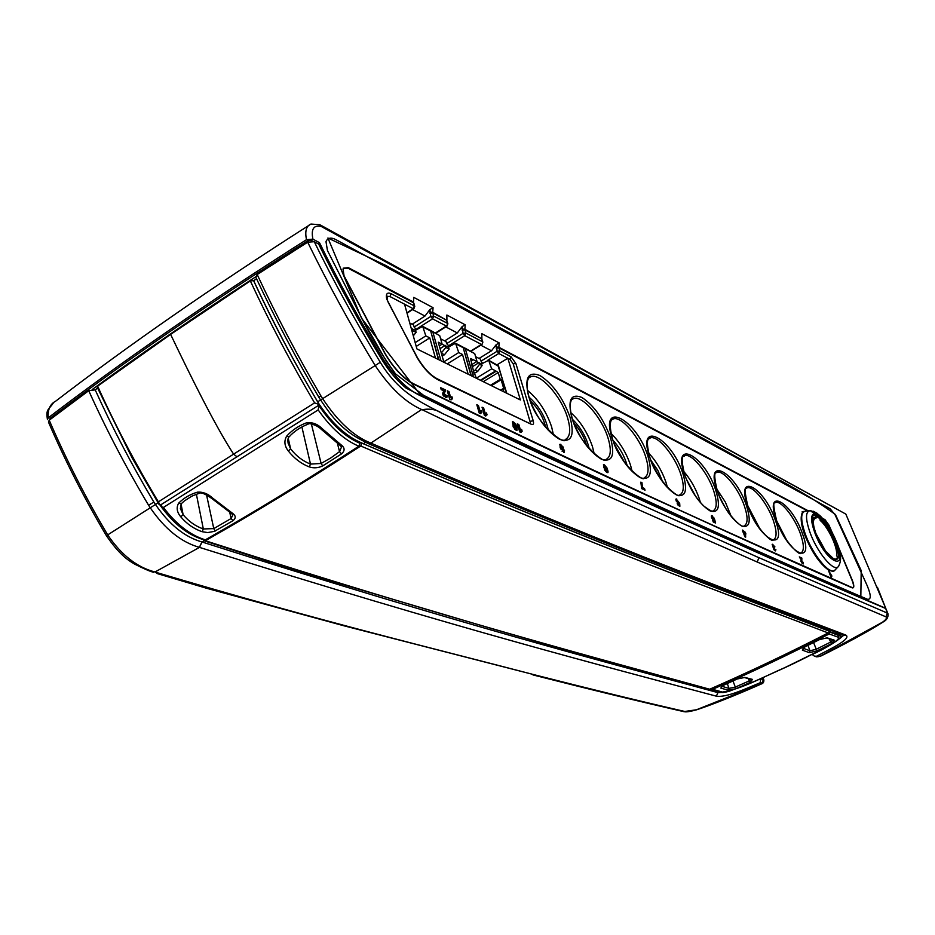 <?xml version="1.0" encoding="UTF-8"?>
<svg xmlns="http://www.w3.org/2000/svg" width="935" height="935" viewBox="0 0 935 935"><rect width="100%" height="100%" fill="white"/><g stroke="black" fill="none" stroke-linecap="round" stroke-linejoin="round"><path stroke-width="1.4" d="M710.799 688.803L722.474 692.075C742.261 688.966 765.075 676.075 784.874 667.602L815.519 652.56C823.618 647.92 840.144 640.685 838.45 637.296L829.216 633.965C789.374 654.336 750.408 672.826 712.318 689.434M829.216 633.965L829.672 631.312M829.964 632.107L840.284 636.151L839.899 635.064M834.265 640.159L831.577 643.642L816.933 650.935L809.231 652.618L802.382 650.164L805.07 646.751L819.387 639.587L827.101 637.822L834.265 640.159L826.306 637.951M737.096 678.974L744.821 677.419L752.476 679.406L750.127 682.421L735.938 688.733L728.225 690.205L720.885 688.125L723.222 685.191L737.283 678.904M180.361 508.441L183.12 514.694C188.812 521.508 195.544 526.265 203.327 528.953L213.776 528.614L231.109 518.528L232.803 515.033L231.681 513.677L233.049 513.677C235.924 515.945 235.912 518.282 233.014 520.69L214.442 531.349L207.745 532.576L202.147 531.711C193.954 528.894 186.836 523.927 180.759 516.81C176.855 512.1 176.154 507.553 178.667 503.147C183.809 497.981 190.085 494.311 197.507 492.149C202.953 491.787 208.014 493.774 212.666 498.11L233.049 513.677M877.451 587.309L885.737 608.311L845.824 514.086L321.219 226.445C313.692 224.809 310.923 229.04 312.909 239.138L306.493 239.676C207.734 302.309 121.667 361.681 48.269 417.805L47.451 419.593C45.745 409.051 48.34 410.29 53.237 403.114M320.132 224.868L845.824 514.086M885.737 608.311C786.37 565.114 663.803 513.502 422.304 396.592C409.016 390.912 396.23 378.885 383.958 360.513C360.337 321.453 338.844 282.171 319.478 242.668L312.909 239.138M361.822 318.882L327.904 238.004L385.115 265.131L723.269 449.478C765.04 473.309 800.547 488.911 835.399 514.484L861.205 570.595L860.831 596.846L706.381 528.439L581.593 471.38L478.825 423.181L419.523 393.67L362.266 319.174C371.814 338.306 382.918 356.551 395.563 373.918L423.649 395.365L474.548 420.551L564.495 462.918L693.197 521.999C762.703 553.543 820.743 579.279 867.294 599.206C871.21 599.943 871.21 595.525 867.318 585.953L835.013 514.682L830.105 508.733L336.799 240.131C331.364 237.058 327.764 237.548 325.988 241.627L327.449 250.522L362.149 318.964M838.298 546.671L852.58 580.974C854.309 585.929 854.193 588.232 852.229 587.87L852.194 587.858C805.689 567.603 748.117 541.704 679.465 510.159C611.759 479.76 523.109 437.755 413.515 384.145C403.055 378.336 393.518 368.121 384.904 353.535L343.718 275.544L343.192 268.181L348.311 267.644L413.363 302.04L413.761 297.377L413.434 302.718L348.697 268.52L343.437 268.579L343.028 269.233L344.057 275.79L385.103 353.488C393.565 367.841 402.95 377.892 413.293 383.619C634.456 491.857 754.884 544.147 851.96 587.472C853.947 587.905 854.052 585.696 852.264 580.834L838.94 548.74M822.66 518.422L824.997 519.661L828.913 525.061L832.255 532.681M475.611 356.679L480.45 359.145L481.022 361.132L497.139 351.244L496.204 344.653L499.15 342.9L498.858 347.247L808.226 510.802M499.15 342.9L481.817 333.666L481.887 338.493L481.817 333.666M440.607 338.797L446.077 341.591L446.649 343.624L463.047 333.363L462.135 326.595L465.198 324.807L464.87 329.272L481.583 338.704L464.94 329.915L465.84 333.012L482.495 341.766L481.864 339.65M465.198 324.807L446.86 315.025L446.918 320.027L446.86 315.025M409.764 323.042L413.562 324.983L414.135 327.051L430.79 316.439L429.913 309.508L433.069 307.673L432.706 312.267L446.579 320.214L432.776 312.921L433.665 316.088L447.479 323.358L446.883 321.254M433.069 307.673L413.761 297.377M831.005 570.572C821.958 566.984 813.169 554.993 804.649 534.575M443.809 390.853L441.191 389.626L440.642 387.674L445.633 390.035L443.996 394.395L444.978 395.622L445.446 394.815L447.105 395.75L446.825 397.55L445.469 397.27L442.407 393.752L443.809 390.853M481.864 412.393L480.52 413.597L479.211 412.99L476.827 404.75L478.428 405.498L479.994 410.933L481.315 410.5L481.864 412.393M513.56 421.989L515.699 424.069L516.962 427.108L517.043 430.287L515.933 430.1L513.28 426.991L512.462 421.79L513.56 421.989L512.59 422.562L513.876 423.485M560.112 447.351L560.065 444.207L563.349 447.21L561.035 446.112L561.327 447.643L562.157 447.292L564.483 450.518L564.319 452.388L560.112 447.351M642.438 487.532L644.484 488.491L645.033 490.174L641.667 488.608L640.837 482.133L641.983 482.67L642.438 487.532L641.539 488.023L643.794 489.589M713.697 518.808L714.62 519.404L715.602 523.062L713.241 521.952L712.692 520.374L714.282 521.111L714.024 520.117L711.535 517.464L711.558 515.606L714.387 518.364L712.47 517.008L713.697 518.808M774.344 549.044L775.921 549.792L775.279 550.937L773.525 548.81L772.345 544.252L774.916 546.858L773.198 545.584L774.671 548.728L773.759 549.336M831.916 576.03L831.507 577.14L830.853 576.825L828.597 570.712L831.916 576.03M801.166 558.978L799.308 556.898L801.856 558.09L801.774 561.713L803.34 562.379L803.375 563.899L800.979 561.421L801.166 558.978M742.507 530.087L745.464 532.412L745.674 537.146L744.833 536.748L742.507 530.087M679.687 503.346L679.874 506.291L677.185 503.661L679.055 504.549L676.087 500.646L676.134 498.893L679.687 503.346L678.904 503.766M604.454 464.882L607.072 468.061L608.019 471.345L607.96 472.596L607.002 472.526L604.583 469.721L603.461 464.683L604.454 464.882L603.542 465.396L604.84 466.296M522.162 431.234L520.947 432.438L519.72 431.865L517.335 423.859L518.832 424.56L520.409 429.843L521.613 429.387L522.162 431.234M487.053 414.824L485.721 416.028L484.423 415.421L482.039 407.204L483.629 407.952L485.195 413.363L486.504 412.931L487.053 414.824M452.505 398.672L451.056 399.876L449.688 399.233L447.316 390.83L448.999 391.613L450.553 397.153L451.956 396.744L452.505 398.672M831.063 530.519L828.726 525.213L825.009 520.105L823.338 519.229M807.524 510.872L498.928 347.867L499.839 350.894L511.036 356.784L515.875 363.47L533.231 420.843C533.967 423.835 533.371 425.004 531.431 424.35L438.293 379.914C430.755 376.01 423.742 368.671 417.267 357.883L386.716 299.071C385.664 293.847 387.125 292.059 391.11 293.695L414.322 305.909L413.632 302.846M838.403 557.587C838.859 554.221 837.947 549.429 835.668 543.212C831.577 532.821 826.563 524.617 820.638 518.609L820.603 516.903L818.312 514.379M530.566 423.391L513.21 363.832L509.984 359.367L507.834 358.245L520.386 399.97L416.917 348.919L404.551 304.191L389.953 296.547L387.02 296.301M786.943 540.734L776.868 521.251M760.003 529.07L747.603 505.356M553.438 434.927L551.627 426.839C546.344 411.435 538.279 399.257 527.433 390.327M594.228 453.872L592.451 446.568C587.612 432.589 580.378 421.264 570.747 412.604M667.45 487.532L665.919 482.086C661.887 470.667 656.101 460.967 648.563 452.961M632.142 471.357L630.459 464.94C626.029 452.283 619.543 441.776 611.022 433.419M700.408 502.492L699.088 498.121C695.441 487.883 690.299 478.965 683.684 471.369M731.205 516.319L725.326 502.048L716.607 488.783M830.701 575.212L830.783 576.661M802.347 562.66L802.768 563.747M802.546 562.776L803.34 562.379M801.786 562.905L802.382 562.554M799.647 557.821L801.061 558.487L800.944 561.327M774.636 549.885L775.22 550.902M775.103 550.212L775.921 549.792M774.975 549.722L774.227 550.002M773.432 547.84L773.794 548.927M772.111 544.789L773.116 545.619M745.101 534.212L744.914 536.784M745.16 534.364L745.99 533.932M742.647 531.325L744.821 533.382M712.938 519.322L714.024 520.117M714.13 521.192L714.492 522.536M713.767 519.848L714.62 519.404M712.704 519.451L713.569 518.995L712.704 519.451M711.29 516.143L712.447 517.02L711.617 517.452M713.043 521.379L714.282 521.111M679.055 504.619L679.313 506.221M677.033 500.552L676.18 500.915M675.865 499.454L677.08 500.4M678.226 502.305L678.6 503.217M643.596 488.982L644.484 488.491M641.305 484.061L641.539 488.023M606.757 471.041L607.236 472.631M607.107 471.859L608.019 471.345M605.681 469.767L604.77 470.223M604.466 468.727L605.074 468.645M605.985 468.108L606.266 469.802M563.267 450.319L563.723 452.353M563.536 451.056L564.483 450.518M561.093 447.783L562.145 448.578M561.035 446.018L560.088 446.649L560.392 448.181L561.327 447.643M559.679 444.756L561.21 445.785M521.298 431.467L520.257 432.11M520.14 429.995L521.134 431.573M517.686 425.051L519.439 430.404L520.409 429.843M515.349 425.846L516.447 430.287M515.991 427.669L516.962 427.108M513.058 424.104L513.221 426.851M486.095 415.07L485.055 415.713M484.844 413.574L485.99 415.128M482.402 408.42L484.213 413.948L485.195 413.363M480.882 412.651L479.842 413.282M479.62 411.155L480.333 411.084L480.789 412.697M477.177 405.965L479.012 411.517L479.994 410.933M450.097 397.433L450.962 397.34L451.406 398.953L450.413 399.572M447.666 392.069L449.56 397.761L450.553 397.153M445.13 395.809L446.205 397.55M446.112 396.358L447.105 395.75M443.821 396.159L444.499 395.914M440.993 388.925L444.639 390.643L443.05 395.166M487.895 360.174L498.776 353.512L497.139 351.244L499.839 350.894L498.776 353.512L507.834 358.245L497.28 364.673M481.022 361.132L482.565 363.318M840.32 637.238L841.056 635.777L839.875 635.029L829.123 631.441M319.501 404.773L160.119 505.239C173.08 523.343 187.538 534.832 203.491 539.694L204.403 540.886L205.338 540.734C457.823 621.997 597.313 658.111 709.665 689.235C748.269 672.394 787.773 653.635 828.188 632.948C725.805 593.854 599.16 548.12 360.758 445.995L361.892 443.096C600.095 545.736 726.624 591.75 828.924 631.067L829.006 631.382M828.913 631.02C726.834 591.855 600.527 545.736 363.329 443.751L361.868 443.026C346.803 436.809 332.65 423.999 319.396 404.621L317.619 401.84C293.964 361.915 272.646 321.523 253.654 280.675L253.595 280.64C272.915 322.435 294.852 363.762 319.396 404.621L314.604 402.88C290.82 362.616 269.385 321.967 250.323 280.921L170.614 334.391C190.109 375.11 214.793 425.25 233.598 454.153L314.604 402.88M843.767 635.216C836.428 641.772 825.909 648.189 812.211 654.477L814.443 656.183L820.124 656.265L882.324 622.289C885.959 619.835 887.163 618.012 885.959 616.843L757.245 562.04C674.614 525.201 573.996 483.079 422.129 409.694L421.65 409.518C405.603 402.541 390.105 387.896 375.18 365.562L322.668 398.637C337.71 421.475 353.734 436.271 370.751 443.05L370.844 443.096C616.06 549.067 743.103 595.747 845.836 635.075C852.288 638.897 828.363 649.86 816.711 656.183M306.493 239.676C304.763 231.179 306.248 225.978 310.946 224.061L319.828 224.704L321.219 226.445M309.964 224.692C213.028 286.566 128.305 345.377 55.773 401.103C50.093 404.037 47.591 409.6 48.269 417.805M496.204 344.653L491.494 350.8L479.059 358.432M480.8 345.214L491.494 350.8M446.649 343.624L449.396 346.464M462.135 326.595L457.32 332.942L444.674 340.878M445.773 326.911L457.32 332.942M414.135 327.051L416.402 329.693M429.913 309.508L424.993 316.053L412.148 324.258M412.615 309.578L424.993 316.053M721.715 686.255L728.903 688.37L735.074 687.202L748.923 681.031L751.144 679.231M330.873 457.881L339.534 451.652L341.462 447.129L340.515 445.773L342.198 445.808C344.91 448.379 344.699 451.067 341.544 453.872L322.668 465.934C318.169 468.049 313.716 468.377 309.333 466.916L310.49 464.087L321.126 463.468L330.873 457.881M288.085 443.085L290.61 448.847C296.231 456.046 302.858 461.119 310.49 464.087L301.888 426.944M803.165 648.259L809.885 650.76L816.033 649.369L830.315 642.24L832.734 639.926M309.333 466.916C301.304 463.807 294.303 458.501 288.319 450.986C284.45 446.007 283.889 441.075 286.636 436.177C292 430.217 298.651 425.752 306.587 422.784C312.372 422.082 317.561 424.034 322.178 428.662L342.198 445.808M163.426 507.448C176.259 524.348 190.214 535.147 205.314 539.846L204.356 539.998C188.087 534.762 173.98 523.764 162.047 507.004L163.426 507.448L318.18 409.916L318.928 405.135M319.08 405.79C331.843 424.689 345.494 437.194 360.033 443.307L358.876 446.194C344.711 440.338 331.142 428.253 318.18 409.916M358.876 446.194C305.453 480.859 254.262 512.076 205.314 539.846M162.047 507.004L161.241 504.748M360.033 443.307L359.706 441.939M288.319 450.986L290.61 448.847L288.249 438.34M286.636 436.177L289.172 436.809M340.41 445.691L321.102 429.165L322.178 428.662M306.587 422.784L308.258 424.069M321.079 429.142L321.102 429.165C316.626 424.595 307.475 422.608 308.118 424.128C300.369 427.131 294.022 431.397 289.067 436.914C287.945 437.744 287.629 439.882 288.144 443.33M202.147 531.711L203.327 528.953L196.385 494.218M180.759 516.81L183.12 514.694L181.039 503.965M178.667 503.147L181.285 503.696M231.564 513.584L211.813 498.495L212.666 498.11M197.507 492.149L199.19 493.294M211.906 497.887L211.813 498.495C205.139 493.75 200.873 492.032 199.026 493.341L191.897 496.134L184.405 500.903L181.156 503.825L180.408 508.675M885.702 608.486C837.444 588.173 776.331 561.292 702.36 527.843C625.959 492.348 534.797 453.942 406.094 388.118C397.562 381.176 389.755 372.095 382.66 360.863C359.215 322.178 337.874 283.247 318.66 244.07L314.253 241.709C334.052 282.16 356.06 322.353 380.276 362.277C399.21 393.495 422.877 403.16 441.682 413.118L548.226 462.813L756.427 556.606L887.338 613.079L885.702 608.486L887.993 613.851L885.842 608.58M885.959 616.843L887.338 613.079L885.959 616.843M548.226 462.813L756.427 556.606M312.98 241.265L311.191 240.318L311.589 241.125M92.179 389.544C141.606 353.278 196.116 315.703 255.722 276.818M683.73 711.628L696.493 709.758L761.312 683.871L761.92 683.158L760.284 682.702C747.065 688.067 726.927 697.802 716.362 696.178C602.409 665.685 460.826 629.629 199.471 547.384L199.377 547.349C181.226 542.218 164.852 529.035 150.266 507.787L107.689 534.902C121.351 555.051 137.129 567.416 155.023 571.986L155.432 572.173C322.809 621.997 438.714 649.661 534.236 674.743C591.82 689.422 642.135 701.694 685.18 711.558L684.619 711.757C686.594 712.108 690.603 711.453 696.622 709.805L696.657 709.794C712.084 704.768 737.82 694.389 761.569 683.871L761.312 683.871M308.515 241.756L307.977 240.576C209.346 303.069 123.373 362.324 50.058 418.331L50.42 419.289M50.058 418.331L49.835 419.733M311.191 240.318L307.977 240.576M319.478 242.668L317.888 243.661M801.061 558.487L801.856 558.09M774.18 550.025L774.835 549.698M772.111 544.754L772.883 544.357M772.637 546.578L773.222 546.285M773.467 547.793L774.238 547.396M742.752 530.799L743.348 530.484M742.893 532.027L743.734 531.594M744.622 532.833L745.464 532.412M745.183 533.558L744.272 533.125L744.985 535.194L745.183 533.558M743.676 533.441L744.272 533.125M744.389 535.498L744.985 535.194M711.348 516.167L712.201 515.723M711.804 518.13L712.482 517.768M712.563 519.369L713.323 518.972M677.489 504.292L678.167 503.93M678.085 505.227L678.81 504.842M678.062 503.498L678.716 503.147M675.923 499.489L676.8 499.021M678.167 502.34L677.314 500.4L677.969 502.305M676.426 501.487L677.139 501.102M641.118 483.15L641.983 482.67M606.16 468.564L607.072 468.061M606.312 469.837L606.908 469.51M606.768 470.691L607.528 470.27M606.464 471.053L605.787 469.569L606.464 471.053L605.623 471.52M604.933 470.539L605.74 470.083M605.588 468.353L604.7 466.296L605.588 468.353L604.676 468.867M603.87 467.453L604.618 467.044M560.007 444.885L560.942 444.347M560.088 446.649L561.035 446.112M561.222 447.83L562.157 447.292M562.227 448.601L561.888 449.314L563.139 450.74L562.227 448.601M561.093 449.77L561.888 449.314M562.04 451.184L562.893 450.705M517.873 425.133L518.832 424.56M520.643 429.96L521.613 429.387M514.858 424.56L515.699 424.069M515.524 428.581L515.512 426.407L513.759 423.497L515.524 428.581L514.601 429.118M482.647 408.548L483.629 407.952M485.522 413.515L486.504 412.931M477.446 406.094L478.428 405.498M480.333 411.084L481.315 410.5M447.994 392.221L448.999 391.613M450.962 397.34L451.956 396.744M444.639 390.643L445.633 390.035M442.991 395.002L443.996 394.395M443.973 396.241L444.978 395.622M802.522 512.754L802.137 511.725L802.581 512.684M840.226 635.987L840.647 635.356M440.069 348.626L444.873 345.623L442.056 344.185M472.117 366.871L478.755 362.803L476.534 361.681M478.755 362.803L481.607 363.902L488.643 360.232L491.658 368.846L495.725 370.903L480.38 380.229M479.059 362.605L479.55 364.276L475.225 370.061L473.367 371.195M473.601 371.99L475.307 372.843L477.773 371.335L482.098 365.562L481.607 363.902M476.277 378.208L491.658 368.846M475.225 370.061L477.773 371.335M479.55 364.276L482.098 365.562M476.207 378.172L475.284 374.982L474.325 374.514L470.504 358.537L476.99 361.401L474.711 353.594L464.753 347.972M476.99 361.401L472.187 364.346M495.725 370.903L498.215 372.586L500.213 379.353L501.125 379.809L503.918 389.182L503.007 388.726L503.93 391.847M506.548 393.132L498.39 365.737L488.795 360.314M474.711 353.594L465.338 348.778L463.503 348.732M471.813 365.854L472.514 365.433M503.007 388.726L500.564 390.187M490.501 385.22L500.213 379.353M498.215 372.586L483.266 381.655M480.906 380.487L495.877 371.405M471.182 360.863L472.946 359.776M491.413 385.676L501.125 379.809M444.873 345.623L448.508 347.014L455.567 343.262L458.734 352.565L443.798 361.833M445.27 345.377L445.866 347.458L441.297 352.986M442.197 356.142L444.429 354.762L449.092 349.094L448.508 347.014M441.367 353.231L444.429 354.762M449.092 349.094L445.866 347.458M411.692 328.793L415.502 330.265L422.678 326.373L425.822 335.875L415.175 342.619M412.09 328.536L412.674 330.674L412.078 331.411M439.298 345.915L442.126 344.138L439.707 335.63L431.561 330.932M413.293 335.817L416.087 332.392L415.502 330.265M458.734 352.565L462.486 354.47L447.269 363.89M443.915 362.242L438.246 342.175L442.126 344.138M462.486 354.47L468.178 374.21M471.018 375.613L463.035 347.13L455.731 343.344M439.707 335.63L430.567 330.581M416.087 332.392L412.674 330.674M425.822 335.875L429.784 337.886L416.227 346.429M429.784 337.886L435.441 358.058M438.433 359.531L430.532 330.429L422.842 326.455M725.794 508.617L719.95 497.572M695.476 496.053L686.325 479.036M627.338 466.039C624.627 456.315 619.858 447.748 613.021 440.327M614.657 444.592L624.58 462.404M662.67 481.77L657.819 470.352L650.83 460.113M652.887 465.081L659.596 477.364M589.307 448.858C586.514 437.463 580.927 427.646 572.547 419.418M573.973 423.38C580.039 429.749 584.258 437.159 586.631 445.621M548.307 430.158C545.514 417.068 539.098 406.07 529.07 397.176M530.379 401.01C538.092 408.198 543.177 416.905 545.619 427.143M541.12 421.276L539.635 419.102M536.69 414.334L534.037 409.401M820.638 518.609L819.82 519.03M838.847 565.885L838.309 566.598C833.868 572.489 816.968 552.223 809.932 532.237C805.292 518.551 805.409 511.375 810.283 510.685L814.385 513.619L814.408 515.337M838.181 557.365L836.498 555.308C838.122 548.296 828.328 527.223 820.439 520.655L818.873 515.454L817.248 513.35L813.193 511.2M825.64 551.124L833.482 558.709L835.96 559.2L837.877 557.061L838.508 557.774M825.617 551.089L824.658 550.727C814.362 536.515 808.424 514.495 814.724 514.53M823.899 549.581L825.465 550.925M815.238 517.745L816.43 515.863L815.928 518.294C813.427 518.493 812.796 521.566 814.046 527.492L815.823 533.359L825.523 550.984M814.35 528.742L815.811 533.347M819.726 518.411L815.717 516.342M819.703 517.721L820.439 520.655M815.659 515.991L813.298 511.912M812.316 518.224L816.524 516.599M811.685 510.907L815.636 513.736L816.43 515.863L819.714 517.628L818.873 515.454L814.876 513.864M824.951 551.019L825.663 551.299C832.255 559.668 836.474 561.736 838.309 557.529L839.209 557.903C839.712 554.443 838.777 549.511 836.428 543.083C832.197 532.377 827.043 523.951 820.942 517.815M818.92 515.582L817.599 513.607M360.758 445.995C306.668 481.104 254.869 512.684 205.338 540.734M711.114 689.247L710.296 689.025M256.552 278.782L253.654 280.675M158.015 502.89L150.266 507.787L148.607 505.274C126.167 467.605 106.204 429.41 88.731 390.69L95.195 389.86C112.352 427.774 131.917 465.174 153.866 502.06L155.479 504.503C169.258 524.617 184.744 537.099 201.937 541.949L202.042 541.984C462.837 625.118 604.185 661.711 717.916 692.613L725.163 692.286M95.195 389.86L97.602 388.083M155.023 571.986L199.471 547.384L202.042 541.984L204.157 540.781M746.644 684.701L760.599 678.752L763.825 679.85L763.077 677.653M88.731 390.69L49.216 420.201C65.988 459.155 85.482 497.385 107.689 534.902L106.391 535.673C119.177 554.35 127.674 560.077 134.617 564.097C143.464 568.573 149.752 571.308 153.469 572.278M843.615 635.157L843.989 635.286C742.39 596.588 608.346 547.115 368.191 443.541L370.856 443.096L421.65 409.518M380.276 362.277L375.18 365.562C350.391 324.714 327.893 283.585 307.685 242.188L314.253 241.709M367.759 443.33L368.086 443.494C353.839 436.294 349.889 433.232 342.841 427.237C336.46 421.112 332.72 418.05 320.588 399.97L318.882 397.317C296.372 358.97 275.369 318.987 255.874 277.368L257.183 274.528C276.199 315.305 297.447 355.767 320.939 395.937L322.668 398.637L317.619 401.84M257.183 274.528L307.685 242.188M106.391 535.673C84.384 498.507 65.076 460.639 48.456 422.071L49.216 420.201M97.941 387.78L97.182 387.183L97.614 386.143L170.614 334.391M250.323 280.921L253.595 280.64M97.614 386.143C115.274 425.308 135.517 463.877 158.366 501.85L233.598 454.153L237.046 456.829M760.284 682.702L760.646 678.763M441.682 413.118C436.563 409.542 430.042 408.396 422.129 409.694M155.432 572.173L157.29 573.599L206.635 588.279L343.975 625.807L534.236 674.743M708.847 689.27L709.817 689.235C748.421 672.405 787.924 653.635 828.34 632.96L828.457 632.773M709.969 689.107L709.01 689.317C649.977 673.714 575.609 652.899 485.908 626.882L304.915 573.213L204.403 540.886M160.119 505.239L158.366 501.85M818.324 656.686L816.36 656.779M762.808 677.77L763.416 679.535L761.92 683.158M684.093 711.699L684.058 711.699C640.942 701.846 590.569 689.586 532.95 674.918M838.894 634.678L838.45 637.296M233.014 520.69L231.109 518.528L229.718 512.24M206.553 494.931L213.776 528.614L215.26 531.01M802.137 511.725L805.596 511.164M776.494 520.503C763.953 486.492 791.185 501.113 802.335 533.417C815.273 566.926 788.345 554.502 776.494 520.503M747.766 506.151C735.085 471.205 764.012 486.726 775.22 519.872C788.345 554.303 759.711 541.073 747.766 506.151M717.168 490.852C704.371 454.924 735.144 471.439 746.41 505.473C751.343 521.45 749.765 528.287 741.689 525.973C732.187 519.942 724.017 508.231 717.168 490.852M684.513 474.536C671.611 437.568 704.417 455.181 715.719 490.127C720.651 506.548 718.781 513.49 710.133 510.954C700.023 504.584 691.479 492.453 684.513 474.536M649.615 457.098C636.618 419.02 671.669 437.837 682.971 473.764C687.879 490.641 685.694 497.689 676.391 494.907C665.615 488.163 656.686 475.564 649.615 457.098M612.203 438.398C599.125 399.151 636.665 419.312 647.955 456.268C652.84 473.636 650.269 480.777 640.265 477.715C628.741 470.562 619.391 457.46 612.203 438.398M571.998 418.307C567.44 400.133 570.701 393.167 581.792 397.41C593.865 405.311 603.414 418.681 610.426 437.51C615.253 455.392 612.273 462.638 601.462 459.26C589.12 451.652 579.303 438.001 571.998 418.307M528.696 396.662C524.243 377.927 528.018 370.903 540.009 375.554C552.959 383.981 562.987 397.913 570.093 417.349C574.85 435.78 571.39 443.12 559.691 439.392C546.437 431.28 536.106 417.033 528.696 396.662M808.88 510.755L805.222 511.235C800.524 512.474 800.524 520.035 805.234 533.897C812.328 554.069 829.228 574.943 834.581 570.443L835.259 569.859M814.385 513.619C810.633 514.636 810.68 520.748 814.525 531.957C825.465 562.543 848.699 573.529 836.837 543.293C832.395 532.05 826.984 523.249 820.603 516.903M529.175 377.693L530.566 376.84C530.051 376.361 524.103 379.294 529.023 397.013C535.451 423.882 565.558 446.112 565.184 439.59C570.268 437.007 571.051 429.714 567.545 417.711C561.304 396.323 539.682 372.13 530.566 376.84L529.222 377.635M572.103 399.467L573.354 398.719C573.307 398.38 567.124 399.549 572.29 418.611C578.73 444.335 606.675 465.455 606.114 459.377C610.941 456.923 611.572 449.758 607.984 437.872C601.789 417.384 581.745 394.465 573.354 398.719L572.15 399.42M611.946 419.71L613.068 419.055C613.372 418.985 607.107 418.342 612.46 438.667C618.9 463.339 644.916 483.465 644.203 477.773C648.797 475.436 649.264 468.377 645.617 456.619C639.493 436.972 620.828 415.21 613.068 419.055L611.993 419.675M649.03 438.597L650.047 438.012C650.351 439.695 644.098 434.693 649.837 457.332C656.148 480.777 680.353 500.178 679.733 494.895C684.093 492.663 684.42 485.744 680.727 474.115C674.673 455.24 657.223 434.518 650.047 438.012L649.065 438.562M712.961 510.896C717.087 508.757 717.285 501.955 713.557 490.478C707.573 472.304 691.21 452.54 684.549 455.731L683.672 456.21L684.549 455.731C685.121 457.764 678.787 451.079 684.724 474.746C689.539 487.789 695.991 498.32 704.102 506.338C710.214 510.709 713.16 512.228 712.961 510.896M716 472.783L716.829 472.327C713.919 471.52 714.095 477.762 717.355 491.039C724.076 512.193 742.822 529.794 744.085 525.867C748 523.822 748.082 517.137 744.33 505.812C738.428 488.304 723.024 469.393 716.829 472.327L716.035 472.748M747.088 487.895C744.342 486.586 744.622 492.722 747.93 506.314C754.557 526.791 772.415 543.679 773.303 539.904C777.02 537.952 776.997 531.384 773.222 520.211C767.401 503.31 752.862 485.195 747.088 487.895L746.34 488.292M774.835 502.89L775.524 502.527C772.906 500.786 773.28 506.828 776.646 520.666C783.343 540.968 800.594 556.863 800.781 553.099C804.322 551.218 804.193 544.778 800.407 533.745C794.668 517.429 780.912 500.038 775.524 502.527L774.87 502.866M389.953 296.547L391.11 293.695M406.924 312.746L413.188 308.714L404.551 304.191M509.984 359.367L511.036 356.784M413.925 308.737L413.188 308.714L414.322 305.909L414.766 306.388L413.866 303.197M533.231 420.843L530.542 421.229M531.431 424.35L437.65 379.014M515.875 363.47L513.21 363.832M438.293 379.914L437.463 378.932C430.509 375.332 423.847 368.296 417.501 357.836L388.27 302.449L387.183 299.586L387.265 296.161M365.608 442.267L363.329 443.751M470.714 351.034L481.42 344.419L464.753 335.7L448.356 345.938M465.84 333.012L464.753 335.7L463.047 333.363L465.84 333.012M482.028 344.442L482.857 342.163L481.712 338.786M435.488 332.953L446.381 326.081L432.554 318.847L415.9 329.436M433.665 316.088L432.554 318.847L430.79 316.439L433.665 316.088M447.047 326.105L446.381 326.081L447.888 323.791L446.743 320.319M750.127 682.421L747.942 678.155M728.225 690.205L728.903 688.37L727.266 683.31M732.911 680.774L735.938 688.733M341.544 453.872L339.534 451.652L337.36 443.108M311.355 423.906L321.126 463.468L322.668 465.934M831.577 643.642L828.924 638.441M813.532 642.415L816.933 650.935M809.231 652.618L809.885 650.76L807.98 645.255M496.088 346.99L498.858 347.247L498.928 347.867L496.24 348.217M827.101 637.822L819.481 639.622L805.07 646.751M805.432 646.553L803.001 648.165M803.2 648.352L802.382 650.164M721.738 686.337L720.885 688.125M744.821 677.419L744.178 677.524M752.476 679.406L751.343 679.324M721.656 692.11L722.474 692.075M758.881 557.727L757.245 562.04M382.871 361.19L383.958 360.513M429.749 311.963L432.706 312.267L432.776 312.921L429.89 313.283M462.007 328.991L464.87 329.272L464.94 329.915L462.147 330.265M801.073 561.012L801.868 560.614M513.023 426.208L513.993 425.647M443.646 393.705L444.639 393.097M463.304 348.042L464.601 347.89L465.338 348.778L473.461 376.817M498.729 366.415L489.367 361.109M432.882 332.124L440.958 360.781M462.895 347.528L456.315 344.15M430.345 330.826L423.415 327.273M812.515 523.214L814.373 517.92L815.928 518.294M820.088 520.187L820.299 520.269C828.445 527.083 838.379 548.413 836.731 555.787L836.498 555.308M836.696 555.928L837.795 557.061M838.461 557.657L839.209 557.903M153.878 502.072L148.595 505.274L153.866 502.06M201.937 541.949L199.377 547.349M202.042 541.984L199.471 547.384M717.916 692.613L716.362 696.178M844.153 635.321L845.836 635.075M368.191 443.541L370.751 443.05M320.939 395.937L318.882 397.317L320.95 395.949M761.651 683.847L761.569 683.871C763.299 683.286 764.047 681.942 763.825 679.85M819.457 515.15C826.645 522.197 832.582 531.723 837.269 543.726C841.325 553.462 841.675 561.093 838.309 566.598L834.581 570.443C833.95 571.706 831.741 571.437 827.942 569.625C819.06 562.917 811.264 551.206 804.567 534.493C798.163 516.926 802.475 510.627 804.322 511.445M831.086 576.428L831.706 576.124M482.857 342.163L481.946 344.501L471.076 351.221M447.888 323.791L446.953 326.163L435.885 333.152M395.563 373.918L386.459 361.366L362.266 319.186M721.493 686.243L737.201 678.997L744.318 677.536L751.378 679.348M711.664 689.516L721.832 692.157C721.797 692.847 724.251 692.543 729.218 691.234L754.732 681.299L785.014 667.602C807.84 657.106 837.351 641.317 838.391 639.505C840.284 637.857 840.916 636.735 840.284 636.151M407.041 313.167L413.819 308.807L414.766 306.388M802.51 562.578L801.798 562.94M678.95 504.865L678.144 505.297M677.139 500.377L676.262 500.844M606.686 471.088L605.763 471.602M605.751 469.592L604.863 470.083M605.833 468.388L604.922 468.902M604.653 466.331L603.776 466.81M561.129 445.82L560.229 446.334M561.947 448.566L561 449.104M563.139 450.74L562.204 451.278M515.793 428.616L514.823 429.188M513.759 423.497L512.789 424.058M445.341 395.68L444.335 396.288M506.817 393.273L497.806 364.942M464.601 347.89L463.222 347.785M463.035 347.13L471.322 375.765M430.532 330.429L438.772 359.694M813.415 515.723L813.999 515.43C809.126 515.559 814.63 537.134 824.635 550.645L824.951 551.101M828.188 554.256L825.617 551.101M812.235 519.007L813.836 518.189M815.823 533.359L824.086 549.172M159.079 504.456L132.174 458.021L97.182 387.183M887.993 613.851C888.379 617.462 886.637 620.244 882.769 622.207C867.82 631.838 841.313 645.945 820.404 656.265L816.722 656.884L814.443 656.183"/></g></svg>
